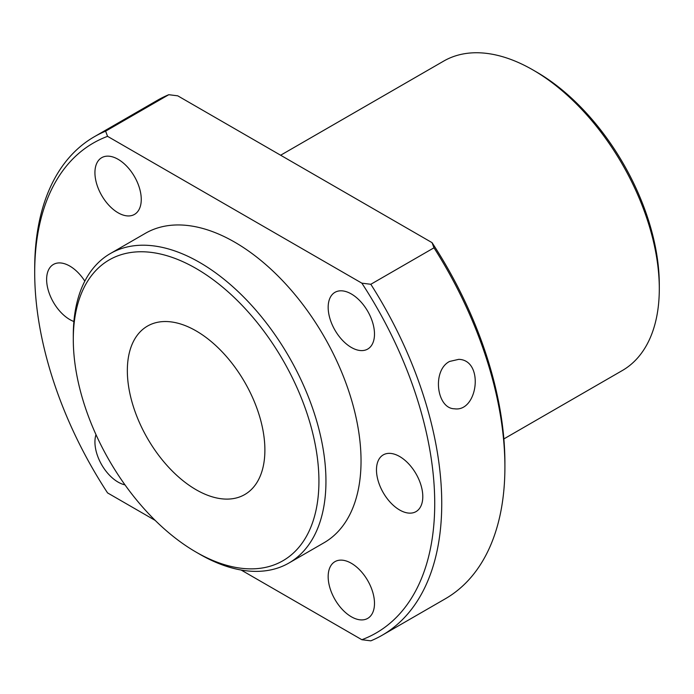 <?xml version="1.0" encoding="UTF-8"?>
<svg xmlns="http://www.w3.org/2000/svg" width="694" height="694" viewBox="0 0 694 694"><rect width="100%" height="100%" fill="white"/><g stroke="black" fill="none" stroke-linecap="round" stroke-linejoin="round"><path stroke-width="1.04" d="M118.093 159.299A32.748 18.912 60 0 1 139.494 188.161A32.748 18.912 60 0 1 134.471 214.411A32.748 18.912 60 0 1 101.714 195.5A32.748 18.912 60 0 1 101.714 157.677A32.748 18.912 60 0 1 118.093 159.299M73.902 321.504A32.748 18.912 60 0 1 49.265 293.362A32.748 18.912 60 0 1 53.412 264.449A32.748 18.912 60 0 1 69.79 266.071A32.748 18.912 60 0 1 84.824 281.148M124.998 484.872A32.748 18.912 60 0 1 101.714 464.815A32.748 18.912 60 0 1 95.989 434.635M399.631 456.505A32.748 18.912 -120 0 0 383.262 454.882A32.748 18.912 -120 0 0 383.262 492.705A32.748 18.912 -120 0 0 416.01 511.617A32.748 18.912 -120 0 0 421.032 485.366A32.748 18.912 -120 0 0 399.631 456.505M351.329 563.276A32.748 18.912 -120 0 0 334.95 561.654A32.748 18.912 -120 0 0 334.95 599.477A32.748 18.912 -120 0 0 367.707 618.38A32.748 18.912 -120 0 0 372.73 592.138A32.748 18.912 -120 0 0 351.329 563.276M351.329 293.961A32.748 18.912 -120 0 0 334.95 292.339A32.748 18.912 -120 0 0 334.95 330.153A32.748 18.912 -120 0 0 367.707 349.065A32.748 18.912 -120 0 0 372.73 322.823A32.748 18.912 -120 0 0 351.329 293.961M73.295 339.409L73.295 335.358A178.644 103.146 60 0 1 110.303 253.579L145.393 233.314A178.644 103.146 60 0 1 234.711 242.163A178.644 103.146 60 0 1 351.424 399.588A178.644 103.146 60 0 1 324.037 542.743L288.947 563.008A178.644 103.146 60 0 1 199.62 554.159L196.116 552.129A173.682 100.274 -120 0 0 318.928 481.22A173.682 100.274 -120 0 0 196.116 268.5A173.682 100.274 -120 0 0 73.295 339.409A173.682 100.274 -120 0 0 196.116 552.129M155.196 520.405L107.561 492.905A282.857 163.307 -120 0 1 34.7 272.551A282.857 163.307 -120 0 1 107.561 136.345L361.86 283.161A282.857 163.307 -120 0 1 361.86 639.721L241.139 570.026M449.591 361.444L458.76 359.345C484.421 360.03 477.906 412.366 454.449 408.783C436.595 408.662 431.859 370.379 449.591 361.444M382.134 635.27A287.819 166.178 60 0 0 370.822 284.28L433.984 247.81A287.819 166.178 -120 0 1 504.902 467.045A287.819 166.178 -120 0 1 445.296 598.801L382.134 635.27A287.819 166.178 60 0 1 370.822 640.84L361.86 639.721M168.781 94.705L105.618 131.166A287.819 166.178 60 0 0 94.315 136.744L157.469 100.274A287.819 166.178 -120 0 1 168.781 94.705L177.742 95.824L432.041 242.64A282.857 163.307 60 0 1 504.902 462.993L504.902 467.045M34.7 272.551L34.7 268.5A287.819 166.178 60 0 1 94.315 136.744M432.041 242.64L433.984 247.81M370.822 284.28L361.86 283.161M107.561 136.345L105.618 131.166M532.975 69.964L536.488 71.994A173.682 100.274 60 0 1 659.3 284.714L659.3 288.765A178.644 103.146 -120 0 0 532.975 69.964L532.975 69.964A178.644 103.146 -120 0 0 443.657 61.115L280.636 155.23M196.116 330.899A97.264 56.153 60 0 1 259.651 416.608A97.264 56.153 60 0 1 244.748 494.553A97.264 56.153 60 0 1 147.484 438.391A97.264 56.153 60 0 1 147.484 326.085A97.264 56.153 60 0 1 196.116 330.899M110.303 253.579A178.644 103.146 60 0 1 199.62 262.427A178.644 103.146 60 0 1 316.334 419.853A178.644 103.146 60 0 1 288.947 563.008M503.87 438.92L622.301 370.544A178.644 103.146 -120 0 0 659.3 288.765"/></g></svg>
